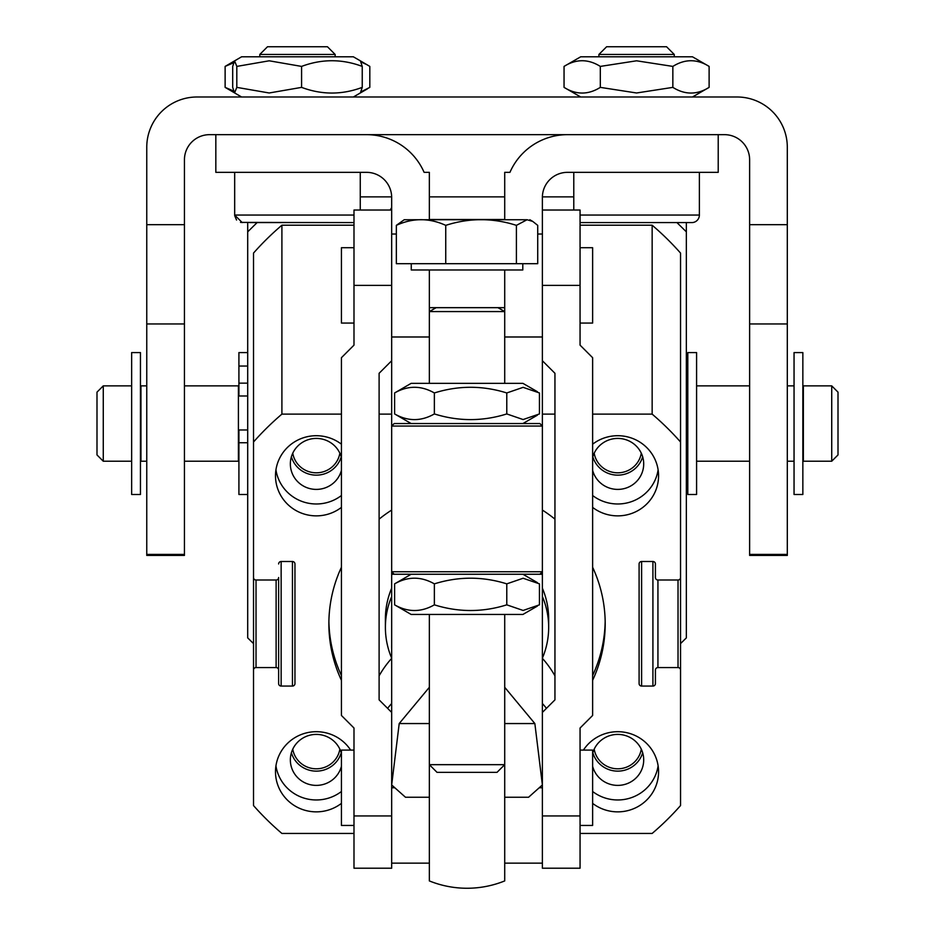 <?xml version="1.0" encoding="UTF-8"?>
<svg xmlns="http://www.w3.org/2000/svg" width="935" height="935" viewBox="0 0 935 935"><rect width="100%" height="100%" fill="white"/><g stroke="black" fill="none" stroke-linecap="round" stroke-linejoin="round"><path stroke-width="1.4" d="M249.505 222.588L352.74 222.588L240.505 222.39M581.325 222.588A7.538 7.538 0 0 1 580.062 222.483A7.538 7.538 0 0 0 581.325 222.588L691.853 222.588L581.325 222.588M699.38 172.344L699.38 215.05A7.538 7.538 0 0 1 691.853 222.588A7.538 7.538 0 0 0 699.38 215.05L580.062 215.05M749.625 554.432L787.305 554.432L787.305 555.413L749.625 555.413L749.625 159.791A25.116 25.116 0 0 0 724.508 134.663L209.557 134.663A25.116 25.116 0 0 0 184.44 159.791L184.44 555.413L146.76 555.413L146.76 554.432L184.44 554.432M184.44 323.954L146.76 323.954L146.76 147.227A50.245 50.245 0 0 1 196.993 96.995L737.06 96.995A50.245 50.245 0 0 1 787.305 147.227L787.305 323.954L749.625 323.954M429.352 879.239L429.352 797.251L405.486 797.251L391.671 784.956L391.671 574.254L539.881 574.254L542.382 571.741L542.382 426.056L539.881 423.543L394.184 423.543L391.671 426.056L542.382 426.056L542.382 197.472A25.116 25.116 0 0 1 567.51 172.344L718.22 172.344L718.22 134.663M567.51 134.663A62.797 62.797 0 0 0 523.097 153.06A62.797 62.797 0 0 1 567.51 134.663M394.839 787.773L391.671 787.773L391.671 784.956L399.21 723.55L429.352 723.55L429.352 880.922A100.477 100.477 0 0 0 504.713 880.922L504.713 797.251L528.579 797.251L542.382 784.956L542.382 571.741L391.671 571.741L391.671 197.472A25.116 25.116 0 0 0 366.555 172.344L215.833 172.344L215.833 134.663M366.555 134.663A62.797 62.797 0 0 1 424.104 172.344L429.352 172.344L429.352 219.737M353.36 96.995L360.384 92.927L362.242 87.376C342.023 94.938 321.804 94.938 301.584 87.376L269.198 92.986L236.812 87.376L234.556 92.927L232.698 87.376L232.698 66.408L234.556 60.857L236.812 66.408L269.198 60.798L301.584 66.408C321.804 58.847 342.023 58.847 362.242 66.408L360.384 60.857L369.816 66.408L369.816 87.376L361.109 91.782M360.384 60.857L353.36 56.801L241.581 56.801L225.125 66.408L233.551 62.809M233.551 90.975L225.125 87.376L241.581 96.995M672.849 87.376L636.583 92.986L600.317 87.376C588.232 94.938 576.147 94.938 564.05 87.376L564.05 66.408C576.147 58.847 588.232 58.847 600.317 66.408L636.583 60.798L672.849 66.408C684.934 58.847 697.031 58.847 709.116 66.408L709.116 87.376C697.031 94.938 684.934 94.938 672.849 87.376L672.849 66.408M709.116 66.408L692.473 56.801L580.693 56.801L564.05 66.408M598.903 54.452L674.264 54.452L666.562 46.75L606.616 46.75L598.903 54.452L598.903 56.801M259.79 54.452L335.151 54.452L327.449 46.75L267.503 46.75L259.79 54.452L259.79 56.801M686.348 461.224L687.295 461.224L687.295 385.863L686.348 385.863M247.705 395.984L238.916 395.984L238.916 352.577L247.705 352.577M103.271 385.863L96.995 392.139L96.995 454.936L103.271 461.224L103.271 385.863L131.648 385.863M831.729 385.863L831.729 461.224L803.352 461.224L803.352 385.863L831.729 385.863L838.005 392.139L838.005 454.936L831.729 461.224M146.76 461.224L140.951 461.224L140.951 385.863L146.76 385.863M184.44 461.224L238.413 461.224L238.413 385.863L184.44 385.863M140.449 352.577L140.449 494.498L131.648 494.498L131.648 352.577L140.449 352.577M802.849 352.577L802.849 494.498L794.049 494.498L794.049 352.577L802.849 352.577M696.587 352.577L696.587 494.498L687.798 494.498L687.798 352.577L696.587 352.577M238.916 442.746L247.705 442.746L247.705 494.498L238.916 494.498L238.916 430.182M247.705 442.746L247.705 429.971L238.916 429.971M600.317 66.408L600.317 87.376M361.109 62.002L367.315 64.854M225.125 66.408L225.125 87.376M362.242 66.408L362.242 87.376M301.584 87.376L301.584 66.408M236.812 66.408L236.812 87.376M436.154 307.662L429.352 311.577L429.352 307.662L504.713 307.662L504.713 311.577L429.352 311.577L429.352 383.35M391.671 234.019L396.346 234.019M391.671 336.986L429.352 336.986M391.671 207.547L390.234 210.024M523.097 153.06A62.797 62.797 0 0 0 509.949 172.344L504.713 172.344L504.713 219.737M542.382 234.019L537.718 234.019M542.382 336.986L504.713 336.986M787.305 554.432L787.305 323.954M146.76 323.954L146.76 554.432M345.436 222.588L352.74 222.588M583.417 750.092A40.824 40.076 0 0 1 629.255 733.321A40.824 40.076 0 0 1 658.567 771.784A40.824 40.076 0 0 1 635.648 807.805A40.824 40.076 0 0 1 592.626 803.375M341.427 507.389A40.824 40.076 0 0 1 298.417 511.807A40.824 40.076 0 0 1 275.498 475.786A40.824 40.076 0 0 1 298.417 439.766A40.824 40.076 0 0 1 341.427 444.195M592.626 444.195A40.824 40.076 0 0 1 635.648 439.766A40.824 40.076 0 0 1 658.567 475.786A40.824 40.076 0 0 1 635.648 511.807A40.824 40.076 0 0 1 592.626 507.389M341.427 803.375A40.824 40.076 0 0 1 298.417 807.805A40.824 40.076 0 0 1 275.498 771.784A40.824 40.076 0 0 1 304.798 733.321A40.824 40.076 0 0 1 350.637 750.092M592.626 567.264A138.158 135.657 0 0 1 605.19 623.785A138.158 135.657 0 0 1 592.626 680.306M341.427 680.306A138.158 135.657 0 0 1 328.875 623.785A138.158 135.657 0 0 1 341.427 567.264M328.898 621.413A138.158 135.657 180 0 0 341.427 675.549M592.626 675.549A138.158 135.657 180 0 0 605.167 621.413M592.626 457.472A25.958 25.49 0 0 1 643.701 463.912A25.958 25.49 0 0 1 592.626 470.352M592.825 456.783A25.958 25.49 180 0 0 642.672 456.783M594.192 453.183A23.866 23.433 180 0 0 641.293 453.183M341.427 766.338A25.958 25.49 0 0 1 290.353 759.898A25.958 25.49 0 0 1 341.427 753.458M291.393 752.769A25.958 25.49 180 0 0 341.24 752.769M292.76 749.169A23.866 23.433 180 0 0 339.861 749.169M592.626 753.458A25.958 25.49 0 0 1 643.701 759.898A25.958 25.49 0 0 1 592.626 766.338M592.825 752.769A25.958 25.49 180 0 0 642.672 752.769M594.192 749.169A23.866 23.433 180 0 0 641.293 749.169M341.427 470.352A25.958 25.49 0 0 1 290.353 463.912A25.958 25.49 0 0 1 341.427 457.472M291.393 456.783A25.958 25.49 180 0 0 341.24 456.783M292.76 453.183A23.866 23.433 180 0 0 339.861 453.183M391.671 588.197A81.637 80.165 0 0 0 385.395 619.028L385.395 627.35A81.637 80.165 0 0 1 391.671 596.518M542.382 596.518A81.637 80.165 0 0 1 548.67 627.35L548.67 619.028A81.637 80.165 0 0 0 542.382 588.197M548.67 627.35A81.637 80.165 0 0 1 542.382 658.182M391.671 658.182A81.637 80.165 0 0 1 385.395 627.35M676.94 222.588L686.348 231.833L686.348 637.892L680.54 643.596M429.352 219.491L504.713 219.491M253.514 643.596L247.705 637.892L247.705 231.833L257.113 222.588M592.626 414.123L652.151 414.123A282.592 277.485 0 0 1 680.54 442.01L680.54 253.081A282.592 277.485 180 0 0 652.151 225.206L580.062 225.206M680.54 481.104L680.54 616.633M281.902 225.206A282.592 277.485 180 0 0 253.514 253.081L253.514 442.01A282.592 277.485 0 0 1 281.902 414.123L281.902 225.206L353.991 225.206M686.348 231.833L686.348 222.588M360.267 196.864L391.66 196.864M429.352 196.864L504.713 196.864M542.394 196.864L573.786 196.864M247.705 222.588L247.705 231.833M379.107 519.135A138.158 135.657 0 0 1 391.671 510.078M542.382 510.078A138.158 135.657 0 0 1 554.946 519.135M341.427 791.489A40.824 40.076 0 0 1 275.942 765.835M658.111 469.849A40.824 40.076 0 0 1 592.626 495.503M341.427 495.503A40.824 40.076 0 0 1 275.942 469.849M658.111 765.835A40.824 40.076 0 0 1 592.626 791.489M281.902 414.123L341.427 414.123M379.107 414.123L391.671 414.123M353.991 833.447L281.902 833.447A282.592 277.485 0 0 1 253.514 805.561L253.514 670.033A2.513 2.466 0 0 1 256.026 667.567L276.117 667.567A2.513 2.466 0 0 1 278.63 670.033L278.63 577.538A2.513 2.466 0 0 1 276.117 580.004L256.026 580.004A2.513 2.466 0 0 1 253.514 577.538L253.514 442.01M278.63 577.538L278.63 683.602A2.513 2.466 180 0 0 281.143 686.068L292.445 686.068A2.513 2.466 180 0 0 294.957 683.602L294.957 563.969A2.513 2.466 180 0 0 292.445 561.503L281.143 561.503A2.513 2.466 180 0 0 278.63 563.969M253.514 670.033L253.514 577.538M680.54 670.033L680.54 577.538A2.513 2.466 0 0 1 678.027 580.004L657.936 580.004A2.513 2.466 0 0 1 655.423 577.538L655.423 563.969A2.513 2.466 180 0 0 652.91 561.503L641.609 561.503A2.513 2.466 180 0 0 639.096 563.969L639.096 683.602A2.513 2.466 180 0 0 641.609 686.068L652.91 686.068A2.513 2.466 180 0 0 655.423 683.602L655.423 670.033A2.513 2.466 0 0 1 657.936 667.567L678.027 667.567A2.513 2.466 0 0 1 680.54 670.033L680.54 805.561A282.592 277.485 0 0 1 652.151 833.447L580.062 833.447M655.423 577.538L655.423 563.969M680.54 442.01L680.54 577.538M652.151 414.123L652.151 225.206M542.382 414.123L554.946 414.123M542.382 703.506A100.477 98.666 0 0 1 546.461 708.344M554.946 675.841A100.477 98.666 180 0 0 542.382 658.345M391.671 658.345A100.477 98.666 180 0 0 379.107 675.841M387.593 708.344A100.477 98.666 0 0 1 391.671 703.506M504.713 880.922L504.713 764.666L429.352 764.666L429.352 614.447M542.382 815.939L580.062 815.939L580.062 868.218L542.382 868.218L542.382 784.956L534.855 723.55L504.713 723.55M534.855 723.55L504.713 687.295M539.881 574.254L542.382 574.254M542.382 784.956L542.382 787.773L539.226 787.773M399.21 723.55L429.352 687.295M394.184 574.254L391.671 571.741L391.671 574.254M504.713 614.447L504.713 764.666L496.999 772.368L437.054 772.368L429.352 764.666M522.794 263.693L522.794 269.981L411.26 269.981L411.26 263.693M396.346 263.693L445.738 263.693L445.738 225.358C429.27 217.808 412.802 217.808 396.346 225.358L396.346 263.693M445.738 263.693L516.4 263.693L516.4 225.358C492.85 217.808 469.288 217.808 445.738 225.358M516.4 263.693L537.718 263.693L537.718 225.358L532.728 221.408L527.059 219.737L516.4 225.358M396.346 225.358L404.236 219.737L527.059 219.737M537.38 391.695L522.922 383.35L411.143 383.35L394.617 392.957C407.859 385.395 421.112 385.395 434.366 392.957C458.501 385.395 482.647 385.395 506.782 392.957L523.109 387.347L539.448 392.957L539.448 413.936L523.109 419.546L506.782 413.936C482.647 421.486 458.501 421.486 434.366 413.936C421.112 421.486 407.859 421.486 394.617 413.936L411.143 423.543M539.448 604.84L523.109 610.45L506.782 604.84C482.647 612.402 458.501 612.402 434.366 604.84C421.112 612.402 407.859 612.402 394.617 604.84L394.617 583.861C407.859 576.311 421.112 576.311 434.366 583.861C458.501 576.311 482.647 576.311 506.782 583.861L523.109 578.251L539.448 583.861L539.448 604.84M537.38 606.102L522.922 614.447L411.143 614.447L394.617 604.84M506.782 583.861L506.782 604.84M434.366 583.861L434.366 604.84M411.143 574.254L394.617 583.861M506.782 413.936L506.782 392.957M434.366 413.936L434.366 392.957M394.617 413.936L394.617 392.957M353.991 247.705L341.427 247.705L341.427 323.066L353.991 323.066M580.062 323.066L592.626 323.066L592.626 247.705L580.062 247.705M353.991 750.092L341.427 750.092L341.427 825.453L353.991 825.453M580.062 825.453L592.626 825.453L592.626 750.092L580.062 750.092M542.382 285.385L580.062 285.385L580.062 345.132L592.626 357.696L592.626 715.462L580.062 728.026L580.062 815.939M542.382 712.412L554.946 699.859L554.946 373.299L542.382 360.746M580.062 285.385L580.062 210.024L542.382 210.024M391.671 815.939L391.671 868.218L353.991 868.218L353.991 815.939L391.671 815.939L391.671 784.956M353.991 815.939L353.991 728.026L341.427 715.462L341.427 357.696L353.991 345.132L353.991 285.385L391.671 285.385M391.671 360.746L379.107 373.299L379.107 699.859L391.671 712.412M391.671 210.024L353.991 210.024L353.991 285.385M353.991 215.05L234.72 215.05M238.916 366.052L247.705 366.052M238.916 383.151L247.705 383.151M146.76 224.68L184.44 224.68M749.625 224.68L787.305 224.68M292.445 686.068L292.445 561.503M281.143 686.068L281.143 561.503M276.117 667.567L276.117 580.004M256.026 667.567L256.026 580.004M678.027 667.567L678.027 580.004M657.936 667.567L657.936 580.004M652.91 686.068L652.91 561.503M641.609 686.068L641.609 561.503M234.673 172.344L234.673 215.167M234.708 215.704L236.543 220.017M580.693 96.995L564.05 87.376M573.786 172.344L573.786 210.024M749.625 385.863L696.587 385.863M794.049 385.863L787.305 385.863M794.049 461.224L787.305 461.224M749.625 461.224L696.587 461.224M131.648 461.224L103.271 461.224M335.151 54.452L335.151 56.801M234.673 215.05L242.212 222.588M360.267 172.344L360.267 210.024M674.264 54.452L674.264 56.801M692.473 96.995L709.116 87.376M360.384 92.927L367.315 88.93M504.713 863.134L542.382 863.134M391.671 863.134L429.352 863.134M497.911 307.662L504.713 311.577L504.713 383.35M504.713 269.981L504.713 307.662M429.352 269.981L429.352 307.662M529.829 219.737L532.728 221.408M522.922 574.254L537.38 582.61M522.922 423.543L537.38 415.187"/></g></svg>

